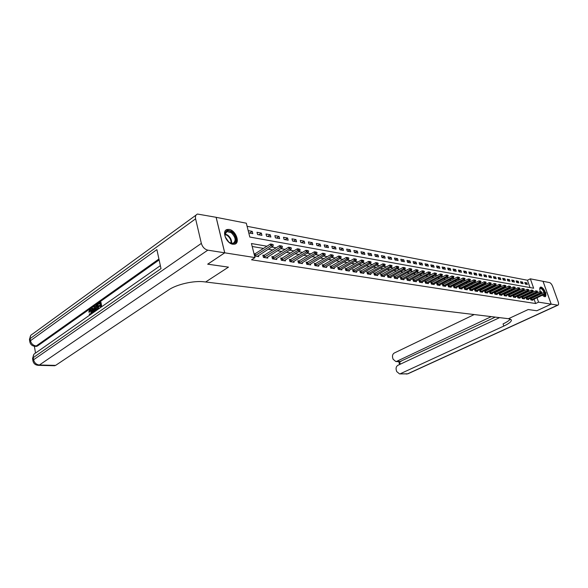 <?xml version="1.0" encoding="UTF-8"?>
<svg xmlns="http://www.w3.org/2000/svg" width="588" height="588" viewBox="0 0 588 588"><rect width="100%" height="100%" fill="white"/><g stroke="black" fill="none" stroke-linecap="round" stroke-linejoin="round"><path stroke-width="0.88" d="M545.686 293.53C546.068 295.367 545.855 296.448 545.032 296.764L542.379 295.205M541.335 293.713L541.019 293.147M540.35 291.648C539.497 289.105 539.578 287.591 540.6 287.098L541.107 287.084C542.783 287.686 544.209 289.487 545.392 292.501L544.216 292.346L544.628 293.5L531.589 299.645L531.192 298.498L544.216 292.346M232.811 244.24C226.284 243.513 221.382 230.746 227.122 229.504L229.173 229.43C235.685 230.283 240.485 242.866 234.766 244.152L232.811 244.24M216.119 217.325L246.313 223.205L249.804 237.037L533.654 288.238L530.339 278.83L543.033 281.314L551.176 304.143L538.564 302.159L537.006 297.734M530.031 287.583L527.451 280.241L247.092 226.306M527.451 280.241L530.339 278.83M248.761 232.921L252.811 233.671L252.23 231.393L248.187 230.636M257.581 234.553L261.939 235.362L261.359 233.105L257 232.289L257.581 234.553M266.607 236.222L270.87 237.015L270.289 234.781L266.026 233.98L266.607 236.222M275.441 237.861L279.616 238.632L279.035 236.42L274.861 235.641L275.441 237.861M284.092 239.456L288.179 240.213L287.598 238.03L283.512 237.258L284.092 239.456M292.559 241.021L296.565 241.764L295.977 239.603L291.979 238.853L292.559 241.021M300.858 242.557L304.782 243.285L304.194 241.139L300.27 240.404L300.858 242.557M308.987 244.064L312.831 244.777L312.243 242.653L308.399 241.933L308.987 244.064M316.947 245.534L320.717 246.232L320.129 244.13L316.366 243.425L316.947 245.534M324.752 246.982L328.442 247.666L327.861 245.578L324.172 244.887L324.752 246.982M332.404 248.393L336.027 249.062L335.439 247.004L331.823 246.321L332.404 248.393M339.908 249.782L343.458 250.437L342.87 248.393L339.32 247.732L339.908 249.782M347.265 251.142L350.749 251.789L350.161 249.76L346.677 249.106L347.265 251.142M354.483 252.48L357.894 253.112L357.313 251.105L353.895 250.459L354.483 252.48M361.561 253.788L364.913 254.406L364.325 252.421L360.973 251.789L361.561 253.788M368.507 255.074L371.792 255.684L371.212 253.707L367.919 253.09L368.507 255.074M375.32 256.331L378.554 256.934L377.966 254.979L374.74 254.369L375.32 256.331M382.016 257.573L385.184 258.161L384.596 256.221L381.428 255.626L382.016 257.573M388.587 258.786L391.696 259.359L391.108 257.441L387.999 256.86L388.587 258.786M395.033 259.984L398.091 260.543L397.51 258.639L394.452 258.066L395.033 259.984M401.369 261.153L404.368 261.704L403.787 259.815L400.788 259.257L401.369 261.153L403.787 259.815M407.587 262.307L410.534 262.851L409.954 260.976L407.006 260.425L407.587 262.307M413.702 263.431L416.598 263.968L416.017 262.108L413.121 261.572L413.702 263.431M419.707 264.541L422.551 265.07L421.971 263.226L419.126 262.696L419.707 264.541M425.609 265.636L428.402 266.151L427.829 264.328L425.028 263.799L425.609 265.636M431.408 266.709L434.157 267.217L433.576 265.409L430.828 264.887L431.408 266.709M437.105 267.76L439.809 268.26L439.236 266.467L436.531 265.96L437.105 267.76M442.713 268.797L445.366 269.289L444.793 267.511L442.139 267.011L442.713 268.797M448.225 269.819L450.834 270.304L450.261 268.532L447.652 268.047L448.225 269.819M453.642 270.825L456.215 271.296L455.641 269.539L453.069 269.061L453.642 270.825M458.971 271.81L461.499 272.273L460.926 270.531L458.405 270.061L458.971 271.81M464.219 272.781L466.703 273.236L466.13 271.509L463.645 271.046L464.219 272.781M469.371 273.729L471.819 274.184L471.253 272.472L468.805 272.009L469.371 273.729M474.45 274.669L476.853 275.118L476.287 273.413L473.884 272.964L474.45 274.669M479.44 275.596L481.815 276.037L481.249 274.346L478.875 273.898L479.44 275.596M484.358 276.507L486.688 276.933L486.129 275.257L483.792 274.824L484.358 276.507M489.194 277.396L491.487 277.823L490.929 276.162L488.635 275.728L489.194 277.396M493.957 278.278L496.221 278.697L495.655 277.051L493.398 276.625L493.957 278.278M498.646 279.146L500.873 279.557L500.315 277.918L498.087 277.507L498.646 279.146M503.262 279.998L505.452 280.41L504.901 278.778L502.703 278.367L503.262 279.998M507.811 280.844L509.972 281.24L509.414 279.631L507.253 279.219L507.811 280.844M512.288 281.674L514.412 282.064L513.861 280.461L511.736 280.064L512.288 281.674M516.698 282.49L518.792 282.872L518.241 281.284L516.146 280.888L516.698 282.49M521.049 283.291L523.107 283.673L522.556 282.093L520.49 281.703L521.049 283.291M525.327 284.085L527.362 284.46L526.811 282.887L524.775 282.512L525.327 284.085M267.003 246.232L251.444 243.542L254.994 257.581L251.554 259.793L535.624 303.526L534.08 299.116M533.485 297.418L533.272 296.808M532.669 295.095L532.441 294.456M529.913 293.632L528.73 293.434M525.554 292.89L524.327 292.684M521.13 292.14L519.858 291.927M516.639 291.383L515.323 291.156M512.082 290.604L510.715 290.376M507.444 289.818L506.033 289.583M502.733 289.017L501.277 288.774M497.955 288.208L496.441 287.951M493.089 287.385L491.531 287.12M488.15 286.547L486.541 286.268M483.13 285.695L481.462 285.408M478.029 284.827L476.302 284.533M472.84 283.945L471.061 283.644M467.563 283.048L465.725 282.74M462.197 282.137L460.294 281.814M456.744 281.211L454.774 280.88M451.194 280.27L449.159 279.925M445.542 279.315L443.448 278.955M439.802 278.337L437.634 277.97M433.951 277.345L431.717 276.963M427.998 276.331L425.69 275.941M421.941 275.309L419.553 274.897M415.767 274.258L413.305 273.839M409.491 273.192L406.94 272.759M403.089 272.104L400.457 271.656M396.569 271.002L393.857 270.539M389.932 269.87L387.125 269.4M383.163 268.723L380.267 268.231M376.261 267.555L373.277 267.048M369.235 266.357L366.148 265.835M362.061 265.144L358.871 264.6M354.748 263.902L351.455 263.343M347.295 262.638L343.892 262.057M339.68 261.344L336.174 260.749M331.919 260.028L328.295 259.411M323.995 258.683L320.247 258.044M315.91 257.309L312.037 256.647M307.649 255.905L303.651 255.229M299.219 254.472L295.08 253.773M290.597 253.009L286.334 252.289M281.799 251.517L277.382 250.767M272.803 249.988L268.238 249.216M263.6 248.43L252.193 246.49M273.236 244.733L272.046 244.255L273.236 244.733L273.053 246.122L270.833 245.733L254.619 256.008L258.647 256.647L258.367 255.559M255.185 253.869L254.009 253.678M264.402 255.354L262.836 255.104L263.424 257.404L267.79 258.103L267.518 257.037M273.413 256.816L271.876 256.566L272.464 258.845L276.735 259.521L276.463 258.485M282.233 258.242L280.719 257.992L281.314 260.249L285.489 260.918L285.224 259.903M290.869 259.631L289.377 259.396L289.972 261.623L294.059 262.277L293.802 261.285M299.329 260.999L297.859 260.763L298.447 262.976L302.452 263.615L302.195 262.645M307.605 262.336L306.157 262.108L306.752 264.291L310.677 264.916L310.42 263.975M315.719 263.652L314.286 263.417L314.881 265.585L318.725 266.202L318.476 265.276M323.665 264.938L322.253 264.71L322.849 266.856L326.619 267.452L326.369 266.548M331.456 266.195L330.066 265.967L330.662 268.099L334.351 268.679L334.102 267.797M339.085 267.43L337.718 267.209L338.313 269.311L341.929 269.885L341.687 269.017M346.567 268.635L345.222 268.422L345.817 270.502L349.36 271.068L349.118 270.223M353.91 269.826L352.572 269.605L353.168 271.678L356.651 272.229L356.409 271.399M361.106 270.987L359.79 270.774L360.385 272.825L363.796 273.361L363.56 272.545M368.161 272.126L366.868 271.921L367.463 273.949L370.808 274.478L370.572 273.677M375.085 273.244L373.806 273.038L374.402 275.052L377.687 275.574L377.459 274.787M381.884 274.346L380.62 274.14L381.215 276.132L384.442 276.647L384.207 275.875M388.55 275.419L387.308 275.221L387.896 277.198L391.064 277.698L390.836 276.941M395.099 276.478L393.872 276.279L394.46 278.242L397.569 278.734L397.341 277.992M401.53 277.521L400.31 277.323L400.906 279.263L403.956 279.748L403.735 279.021M407.837 278.536L406.639 278.344L407.234 280.27L410.226 280.748L410.005 280.028M414.04 279.543L412.857 279.351L413.445 281.255L416.385 281.726L416.172 281.02M420.126 280.527L418.957 280.336L419.545 282.225L422.434 282.688L422.221 281.997M426.109 281.49L424.955 281.307L425.543 283.181L428.38 283.629L428.167 282.953M431.989 282.438L430.842 282.255L431.43 284.114L434.223 284.563L434.01 283.894M437.766 283.379L436.634 283.195L437.222 285.04L439.964 285.474L439.758 284.82M443.44 284.291L442.323 284.114L442.911 285.944L445.608 286.371L445.403 285.724M449.019 285.195L447.924 285.018L448.504 286.834L451.15 287.253L450.952 286.621M454.509 286.084L453.421 285.908L454.002 287.708L456.604 288.12L456.406 287.495M459.904 286.951L458.831 286.782L459.404 288.568L461.97 288.973L461.771 288.355M465.211 287.811L464.145 287.642L464.726 289.414L467.247 289.81L467.048 289.208M470.429 288.657L469.378 288.488L469.952 290.244L472.436 290.634L472.238 290.038M475.56 289.487L474.523 289.318L475.097 291.06L477.537 291.45L477.346 290.862M480.616 290.303L479.587 290.134L480.161 291.861L482.557 292.243L482.366 291.67M485.585 291.104L484.563 290.942L485.137 292.655L487.503 293.03L487.312 292.464M490.473 291.898L489.466 291.729L490.039 293.434L492.362 293.802L492.178 293.243M495.287 292.67L494.295 292.515L494.861 294.198L497.154 294.566L496.963 294.015M500.028 293.441L499.043 293.28L499.609 294.956L501.865 295.316L501.674 294.772M504.695 294.191L503.718 294.037L504.284 295.698L506.503 296.051L506.319 295.514M509.281 294.933L508.319 294.779L508.885 296.433L511.068 296.778L510.884 296.249M513.809 295.668L512.854 295.514L513.42 297.153L515.566 297.491L515.389 296.969M518.263 296.389L517.315 296.234L517.881 297.859L519.998 298.197L519.821 297.682M522.651 297.094L521.71 296.947L522.276 298.557L524.356 298.888L524.18 298.381M526.973 297.793L526.047 297.646L526.605 299.248L528.656 299.571L528.48 299.071M531.229 298.483L530.31 298.337L530.868 299.924L532.89 300.248L532.721 299.755M499.572 317.63L397.944 365.288C396.363 366.258 395.79 367.801 396.224 369.918L396.709 371.572L399.553 373.909L407.513 373.865L557.644 305.157L551.191 304.143L536.822 310.758L528.208 309.538L508.473 318.711L204.227 281.821C194.04 280.417 176.701 284.335 168.69 289.884L55.61 365.391L54.317 365.721M224.704 252.818L216.112 217.295L197.502 214.054C195.745 214.716 195.113 216.31 195.598 218.839L201.346 243.403C202.5 247.07 204.653 249.319 207.807 250.165L224.704 252.818L207.667 264.188L228.467 267.136L207.696 264.166M207.704 264.196L224.741 252.825L216.156 217.303M535.624 303.526L538.564 302.159M254.994 257.581L224.741 252.825M228.467 267.136L205.624 281.99L228.467 267.136M532.838 292.236L531.655 292.038M528.494 291.486L527.267 291.273M524.084 290.722L522.813 290.501M519.601 289.95L518.285 289.722M515.051 289.164L513.692 288.928M510.428 288.363L509.024 288.12M505.731 287.547L504.276 287.297M500.961 286.724L499.455 286.459M496.118 285.886L494.559 285.614M491.186 285.033L489.576 284.754M486.18 284.166L484.519 283.879M481.087 283.284L479.367 282.982M475.912 282.387L474.134 282.078M470.65 281.476L468.812 281.16M465.299 280.549L463.403 280.219M459.853 279.609L457.89 279.271M454.318 278.653L452.29 278.3M448.681 277.676L446.586 277.315M442.948 276.683L440.787 276.309M437.112 275.669L434.877 275.287M431.173 274.647L428.865 274.243M425.124 273.596L422.743 273.185M418.972 272.531L416.51 272.104M412.695 271.45L410.159 271.009M406.308 270.34L403.684 269.885M399.803 269.216L397.091 268.745M393.174 268.069L390.373 267.584M386.419 266.901L383.53 266.401M379.532 265.71L376.548 265.188M372.513 264.49L369.426 263.961M365.354 263.255L362.171 262.704M358.048 261.991L354.762 261.417M350.602 260.697L347.207 260.109M343.002 259.389L339.496 258.779M335.256 258.044L331.632 257.419M327.34 256.677L323.598 256.03M319.262 255.273L315.396 254.604M311.008 253.847L307.017 253.156M302.585 252.392L298.454 251.679M293.978 250.9L289.715 250.165M285.18 249.378L280.777 248.614M276.191 247.82L271.634 247.034M536.403 296.036L536.19 295.426M535.587 293.706L535.359 293.074M249.694 233.098L252.23 231.393M525.187 283.681L526.811 282.887M520.909 282.894L522.556 282.093M516.565 282.108L518.241 281.284M512.163 281.299L513.861 280.461M507.687 280.483L509.414 279.631M503.144 279.653L504.901 278.778M498.536 278.815L500.315 277.918M493.846 277.955L495.655 277.051M489.091 277.088L490.929 276.162M484.255 276.206L486.129 275.257M479.345 275.316L481.249 274.346M474.362 274.405L476.287 273.413M469.29 273.486L471.253 272.472M464.138 272.545L466.13 271.509M458.905 271.597L460.926 270.531M453.576 270.627L455.641 269.539M448.166 269.642L450.261 268.532M442.661 268.642L444.793 267.511M437.068 267.628L439.236 266.467M431.371 266.599L433.576 265.409M425.58 265.548L427.829 264.328M419.685 264.475L421.971 263.226M413.687 263.395L416.017 262.108M407.587 262.292L409.954 260.976M395.099 259.992L397.51 258.639M388.697 258.808L391.108 257.441M382.178 257.603L384.596 256.221M375.534 256.375L377.966 254.979M368.772 255.126L371.212 253.707M361.877 253.847L364.325 252.421M354.858 252.546L357.313 251.105M347.699 251.223L350.161 249.76M340.401 249.878L342.87 248.393M332.962 248.496L335.439 247.004M325.377 247.092L327.861 245.578M317.638 245.666L320.129 244.13M309.744 244.204L312.243 242.653M301.688 242.712L304.194 241.139M293.471 241.19L295.977 239.603M285.077 239.639L287.598 238.03M276.514 238.059L279.035 236.42M267.76 236.435L270.289 234.781M258.83 234.781L261.359 233.105M273.053 246.122L257.279 256.427M272.119 244.534L270.833 245.733L270.392 244.042L272.046 244.255M254.178 254.339L270.392 244.042M282.38 246.343L281.218 245.872L282.38 246.343L282.189 247.717L266.445 257.889M263.836 257.471L280.013 247.335L279.572 245.659L281.218 245.872M263.056 255.971L279.572 245.659M282.189 247.717L280.013 247.335L281.292 246.151M291.317 247.916L290.185 247.452L291.317 247.916L291.126 249.275L275.404 259.308M272.861 258.904L288.995 248.9L288.554 247.247L290.185 247.452M272.097 257.412L288.554 247.247M291.126 249.275L288.995 248.9L290.259 247.732M300.071 249.459L298.954 249.003L300.071 249.459L299.865 250.797L284.18 260.704M281.689 260.308L297.785 250.437L297.344 248.797L298.954 249.003M280.939 258.83L297.344 248.797M299.865 250.797L297.785 250.437L299.035 249.275M308.634 250.966L307.546 250.517L308.634 250.966L308.421 252.296L292.773 262.072M290.332 261.682L306.385 251.936L305.944 250.312L307.546 250.517M289.597 260.212L305.944 250.312M308.421 252.296L306.385 251.936L307.62 250.789M229.136 242.293C226.167 239.808 224.763 236.957 224.91 233.73C225.836 230.408 228.107 229.871 231.731 232.135C238.412 236.817 236.288 247.298 229.518 242.557L229.136 242.293M229.614 242.624L233.127 243.292C236.295 240.808 235.685 237.287 231.297 232.738L227.012 231.562L224.984 234.222L225.028 235.979M228.732 241.977L225.314 237.03M235.156 244.013C237.934 240.411 236.854 236.2 231.922 231.393L226.601 229.923L225.726 230.334M539.835 288.612L539.975 288.318C541.335 287.473 542.842 288.833 544.495 292.383M544.936 294L544.745 295.97L543.341 296.161M543.312 296.139L544.282 295.823L544.488 294.213M544.025 292.442C542.849 289.774 541.599 288.429 540.291 288.414L539.762 288.943M544.863 296.793L545.238 293.86M544.811 292.427C543.378 289.127 541.842 287.429 540.196 287.341M90.64 310.023L89.883 312.052L88.737 312.14L89.707 309.457L90.354 309.185L91.713 311.17L92.375 311.228L92.397 313.242M90.552 309.2L92.375 311.228M89.839 315.028L89.222 314.22L89.641 313.742L90.611 314.293M93.499 312.463L91.383 308.347L91.86 308.009L92.537 309.391L93.911 308.421L93.97 306.524L95.102 306.466M95.021 308.303L94.888 311.5M91.86 308.009L92.529 308.061L93.014 309.053M98.909 308.678L100.702 307.149L100.386 305.495L98.666 306.701L98.549 306.083L100.269 304.878L99.916 303.018L97.99 304.378L97.873 303.761L100.254 302.07L100.923 302.129L101.79 306.657M100.474 305.958L98.666 306.701M100.004 303.481L97.99 304.378M159.127 259.933L37.47 346.016L36.125 346.376M34.391 346.266L35.508 353.035M96.101 310.648L95.102 308.781L96.087 305.025L97.248 304.202L97.909 304.261L98.769 308.774M207.807 250.165L39.396 365.001C36.346 364.619 34.413 362.877 33.597 359.76L33.244 357.629L161.009 268.62L156.886 249.591L30.473 340.702L30.128 338.607C29.878 336.417 30.65 334.91 32.458 334.102L196.032 215.12M100.254 302.07L101.217 307.061M97.248 304.202L98.196 309.178M96.902 305.143L95.543 306.532L95.557 308.472L96.469 309.986L97.689 309.259L96.902 305.143M96.991 305.606L96.204 306.591L96.777 309.883M96.234 305.613L96.902 305.672M95.543 306.532L96.204 306.591M95.557 308.472L96.219 308.524M94.448 306.179L94.198 311.978M93.837 310.839L93.889 309.134L92.786 309.905L93.801 311.985L93.837 310.839M93.874 309.663L93.455 309.957L93.837 310.751M92.786 309.905L93.455 309.957M89.641 313.742L90.648 314.271L91.265 311.493L89.868 310.038L90.53 310.089M89.868 310.038L89.222 312L89.883 312.052M91.713 311.17L91.537 313.845M89.222 312L88.737 312.14M557.644 305.157L557.983 305.143C558.725 304.782 558.791 303.658 558.181 301.776L552.713 286.576C551.816 284.357 550.758 283.026 549.545 282.585L543.055 281.314L551.191 304.143L536.837 310.758L528.208 309.538L508.473 318.711L511.369 319.879C511.67 321.474 509.149 323.54 503.798 326.075L400.421 373.689M491.281 316.631L396.775 361.311L395.856 361.546L393.1 359.246L392.622 357.607C392.189 355.505 392.762 353.969 394.327 352.984L474.193 314.558M495.287 317.116L399.737 361.708M510.31 319.049C509.252 320.519 506.841 322.136 503.063 323.9L503.798 326.075M317.02 252.443L315.947 252.002L317.02 252.443L316.792 253.751L301.181 263.409M298.792 263.027L314.8 253.406L314.359 251.796L315.947 252.002M298.072 261.564L314.359 251.796M316.792 253.751L314.8 253.406L316.021 252.274M325.223 253.891L324.172 253.457L325.223 253.891L324.995 255.185L309.42 264.718M307.076 264.35L323.04 254.847L322.599 253.252L324.172 253.457M306.37 262.895L322.599 253.252M324.995 255.185L323.04 254.847L324.245 253.722M333.264 255.31L332.227 254.876L333.264 255.31L333.021 256.589L317.491 266.004M315.197 265.636L331.11 256.25L330.669 254.678L332.227 254.876M314.499 264.188L330.669 254.678M333.021 256.589L331.11 256.25L332.308 255.141M341.136 256.691L340.121 256.272L341.136 256.691L340.886 257.956L325.399 267.261M323.15 266.901L339.011 257.632L338.57 256.067L340.121 256.272M322.467 265.467L338.57 256.067M340.886 257.956L339.011 257.632L340.195 256.53M348.846 258.051L347.853 257.632L348.846 258.051L348.596 259.301L333.146 268.488M330.941 268.143L346.758 258.985L346.317 257.434L347.853 257.632M330.272 266.709L346.317 257.434M348.596 259.301L346.758 258.985L347.927 257.889M356.401 259.381L355.431 258.97L356.401 259.381L356.144 260.616L340.739 269.701M338.578 269.355L354.344 260.308L353.902 258.771L355.431 258.97M337.924 267.937L353.902 258.771M356.144 260.616L354.344 260.308L355.505 259.227M363.81 260.69L362.855 260.286L363.81 260.69L363.546 261.91L348.192 270.884M346.067 270.546L361.782 261.601L361.341 260.087L362.855 260.286M345.421 269.135L361.341 260.087M363.546 261.91L361.782 261.601L362.928 260.535M371.065 261.969L370.131 261.564L371.065 261.969L370.8 263.174L355.49 272.046M353.41 271.715L369.073 262.873L368.632 261.373L370.131 261.564M352.778 270.311L368.632 261.373M370.8 263.174L369.073 262.873L370.205 261.814M378.187 263.226L377.268 262.829L378.187 263.226L377.915 264.416L362.656 273.185M360.613 272.861L376.217 264.122L375.776 262.63L377.268 262.829M359.988 271.465L375.776 262.63M377.915 264.416L376.217 264.122L377.342 263.071M385.169 264.453L384.265 264.063L385.169 264.453L384.89 265.636L369.676 274.302M367.676 273.979L383.229 265.342L382.788 263.872L384.265 264.063M367.066 272.597L382.788 263.872M384.89 265.636L383.229 265.342L384.339 264.306M392.02 265.658L391.13 265.276L392.02 265.658L391.733 266.827L376.57 275.397M374.607 275.081L390.101 266.54L389.66 265.085L391.13 265.276M374.005 273.707L389.66 265.085M391.733 266.827L390.101 266.54L391.204 265.519M398.738 266.842L397.863 266.46L398.738 266.842L398.444 267.996L383.339 276.47M381.414 276.162L396.849 267.716L396.408 266.276L397.863 266.46M380.818 274.802L396.408 266.276M398.444 267.996L396.849 267.716L397.936 266.702M405.323 268.003L404.47 267.628L405.323 268.003L405.029 269.15L389.976 277.529M388.087 277.227L403.464 268.878L403.023 267.437L404.47 267.628M387.499 275.868L403.023 267.437M405.029 269.15L403.464 268.878L404.544 267.863M411.798 269.142L410.953 268.775L411.798 269.142L411.497 270.274L396.496 278.565M394.636 278.271L409.954 270.01L409.52 268.584L410.953 268.775M394.063 276.919L409.52 268.584M411.497 270.274L409.954 270.01L411.027 269.01M418.149 270.267L417.318 269.892L418.149 270.267L417.84 271.384L402.89 279.579M401.067 279.293L416.333 271.119L415.892 269.708L417.318 269.892M400.501 277.948L415.892 269.708M417.84 271.384L416.333 271.119L417.392 270.127M424.382 271.362L423.566 271.002L424.382 271.362L424.073 272.472L409.175 280.579M407.388 280.292L422.588 272.215L422.155 270.811L423.566 271.002M406.83 278.962L422.155 270.811M424.073 272.472L422.588 272.215L423.639 271.23M430.504 272.442L429.703 272.082L430.504 272.442L430.188 273.538L415.349 281.556M413.592 281.277L428.733 273.28L428.299 271.899L429.703 272.082M413.041 279.962L428.299 271.899M430.188 273.538L428.733 273.28L429.769 272.31M436.516 273.501L435.723 273.148L436.516 273.501L436.2 274.589L421.412 282.527M419.685 282.247L434.767 274.339L434.334 272.964L435.723 273.148M419.141 280.939L434.334 272.964M436.2 274.589L434.767 274.339L435.796 273.376M442.419 274.537L441.639 274.192L442.419 274.537L442.102 275.618L427.366 283.467M425.668 283.203L440.691 275.368L440.258 274.008L441.639 274.192M425.139 281.895L440.258 274.008M442.102 275.618L440.691 275.368L441.713 274.412M448.218 275.559L447.453 275.213L448.218 275.559L447.902 276.625L433.216 284.401M431.555 284.136L446.52 276.389L446.079 275.037L447.453 275.213M431.026 282.843L446.079 275.037M447.902 276.625L446.52 276.389L447.527 275.441M453.914 276.566L453.164 276.22L453.914 276.566L453.598 277.624L438.971 285.312M437.332 285.055L452.238 277.382L451.805 276.044L453.164 276.22M436.818 283.769L451.805 276.044M453.598 277.624L452.238 277.382L453.238 276.448M459.515 277.551L458.78 277.213L459.515 277.551L459.191 278.594L444.624 286.216M443.014 285.959L457.861 278.367L457.427 277.036L458.78 277.213M442.507 284.68L457.427 277.036M459.191 278.594L457.861 278.367L458.853 277.433M465.02 278.521L464.292 278.19L465.02 278.521L464.696 279.557L450.18 287.098M448.6 286.848L463.381 279.329L462.954 278.014L464.292 278.19M448.1 285.577L462.954 278.014M464.696 279.557L463.381 279.329L464.366 278.403M470.437 279.476L469.716 279.146L470.437 279.476L470.106 280.498L455.649 287.966M454.09 287.723L468.812 280.278L468.386 278.969L469.716 279.146M453.598 286.452L468.386 278.969M470.106 280.498L468.812 280.278L469.79 279.359M475.751 280.41L475.045 280.086L475.751 280.41L475.42 281.431L461.021 288.818M459.493 288.576L474.149 281.204L473.722 279.91L475.045 280.086M459 287.319L473.722 279.91M475.42 281.431L474.149 281.204L475.119 280.3M480.984 281.336L480.286 281.013L480.984 281.336L480.646 282.343L466.306 289.663M464.799 289.421L479.404 282.122L478.97 280.836L480.286 281.013M464.322 288.171L478.97 280.836M480.646 282.343L479.404 282.122L480.359 281.226M486.129 282.24L485.445 281.917L486.129 282.24L485.791 283.24L471.502 290.487M470.025 290.251L484.563 283.026L484.137 281.748L485.445 281.917M469.547 289.009L484.137 281.748M485.791 283.24L484.563 283.026L485.512 282.13M491.186 283.129L490.51 282.813L491.186 283.129L490.848 284.122L476.618 291.303M475.163 291.067L489.642 283.908L489.216 282.644L490.51 282.813M474.692 289.833L489.216 282.644M490.848 284.122L489.642 283.908L490.583 283.026M496.162 284.011L495.5 283.695L496.162 284.011L495.824 284.989L481.645 292.104M480.212 291.876L494.633 284.783L494.207 283.526L495.5 283.695M479.757 290.648L494.207 283.526M495.824 284.989L494.633 284.783L495.566 283.901M501.057 284.871L500.403 284.563L501.057 284.871L500.711 285.841L486.599 292.89M485.188 292.662L499.55 285.636L499.124 284.394L500.403 284.563M484.733 291.442L499.124 284.394M500.711 285.841L499.55 285.636L500.476 284.768M505.878 285.717L505.232 285.415L505.878 285.717L505.533 286.679L491.472 293.662M490.083 293.441L504.379 286.481L503.96 285.246L505.232 285.415M489.635 292.229L503.96 285.246M505.533 286.679L504.379 286.481L505.298 285.621M510.619 286.554L509.98 286.253L510.619 286.554L510.266 287.51L496.265 294.426M494.898 294.206L509.142 287.311L508.716 286.084L509.98 286.253M494.457 293.008L508.716 286.084M510.266 287.51L509.142 287.311L510.053 286.459M515.279 287.378L514.654 287.076L515.279 287.378L514.934 288.326L500.983 295.176M499.638 294.963L513.816 288.127L513.398 286.915L514.654 287.076M499.205 293.765L513.398 286.915M514.934 288.326L513.816 288.127L514.728 287.282M519.873 288.186L519.255 287.892L519.873 288.186L519.52 289.12L505.636 295.911M504.313 295.705L518.425 288.928L518.013 287.723L519.255 287.892M503.879 294.514L518.013 287.723M519.52 289.12L518.425 288.928L519.329 288.091M524.393 288.98L523.783 288.686L524.393 288.98L524.04 289.913L510.208 296.639M508.907 296.433L522.967 289.722L522.548 288.524L523.783 288.686M508.48 295.25L522.548 288.524M524.04 289.913L522.967 289.722L523.857 288.884M528.847 289.766L528.245 289.472L528.847 289.766L528.494 290.685L514.713 297.359M513.434 297.153L527.429 290.501L527.017 289.311L528.245 289.472M513.015 295.977L527.017 289.311M528.494 290.685L527.429 290.501L528.318 289.671M533.228 290.538L532.64 290.251L533.228 290.538L532.875 291.45L519.153 298.065M517.888 297.866L531.831 291.273L531.412 290.09L532.64 290.251M517.477 296.697L531.412 290.09M532.875 291.45L531.831 291.273L532.706 290.45M537.542 291.303L536.962 291.016L537.542 291.303L537.189 292.207L523.526 298.755M522.284 298.564L536.16 292.023L535.749 290.854L536.962 291.016M521.872 297.403L535.749 290.854M537.189 292.207L536.16 292.023L537.028 291.207M541.798 292.045L541.217 291.766L541.798 292.045L541.438 292.949L527.833 299.446M526.605 299.248L540.423 292.773L540.012 291.604L541.217 291.766M526.201 298.094L540.012 291.604M541.438 292.949L540.423 292.773L541.291 291.957M545.98 292.787L545.627 293.677L532.074 300.115M530.868 299.924L531.589 299.645M530.464 298.777L531.192 298.498M545.627 293.677L544.628 293.5L545.48 292.699M255.567 255.567L255.141 253.898M255.324 255.699L254.898 254.023M264.776 257.044L264.357 255.383M264.541 257.169L264.115 255.508M273.795 258.477L273.369 256.838M273.552 258.602L273.126 256.963M282.615 259.889L282.189 258.264M282.38 260.014L281.953 258.389M291.251 261.27L290.825 259.661M291.016 261.388L290.59 259.786M225.035 233.921L227.754 235.156C230.621 237.596 231.885 240.33 231.547 243.359M231.091 243.256C231.29 240.367 230.055 237.795 227.38 235.538L224.961 234.384M195.598 218.839L30.128 338.607L29.518 339.989L29.775 341.525M38.146 365.346L38.507 365.346C35.581 365.199 33.736 363.781 32.972 361.076L33.597 359.76L201.346 243.403M54.713 365.736L38.507 365.346L39.396 365.001L55.61 365.391M158.929 259.007L36.243 345.964L37.47 346.016M32.884 360.547L32.627 358.952L33.244 357.629C32.987 355.358 33.803 353.807 35.677 352.969L160.362 265.636M36.243 345.964C33.2 345.538 31.282 343.782 30.473 340.702L29.863 342.084C30.613 344.737 32.428 346.156 35.302 346.339L36.243 345.964M34.927 346.325L36.529 346.391M93.367 311.089L93.815 311.125M396.775 361.311L401.053 361.488M399.583 361.701L400.318 364.178M408.131 373.703L406.257 374.071M299.711 262.615L299.285 261.028M299.476 262.74L299.042 261.146M307.987 263.939L307.561 262.366M307.752 264.056L307.326 262.483M316.101 265.239L315.675 263.674M315.866 265.357L315.44 263.791M324.047 266.504L323.62 264.96M323.819 266.621L323.385 265.078M331.838 267.746L331.411 266.217M331.603 267.863L331.176 266.335M339.467 268.966L339.041 267.452M339.239 269.084L338.813 267.569M346.957 270.164L346.523 268.665M346.722 270.274L346.295 268.775M354.292 271.333L353.866 269.848M354.064 271.443L353.638 269.958M361.488 272.487L361.061 271.009M361.26 272.589L360.834 271.119M368.544 273.611L368.117 272.148M368.323 273.721L367.89 272.259M375.475 274.714L375.041 273.273M375.247 274.824L374.821 273.376M382.266 275.801L381.84 274.368M382.046 275.904L381.619 274.471M388.94 276.867L388.506 275.449M388.712 276.97L388.286 275.551M395.481 277.911L395.055 276.507M395.261 278.014L394.835 276.61M401.913 278.94L401.486 277.543M401.692 279.043L401.266 277.646M408.219 279.947L407.8 278.565M408.006 280.05L407.58 278.661M414.422 280.939L413.996 279.565M414.202 281.035L413.776 279.668M420.508 281.909L420.082 280.549M420.295 282.005L419.869 280.645M426.491 282.865L426.065 281.512M426.278 282.96L425.852 281.615M432.364 283.798L431.945 282.461M432.151 283.901L431.732 282.563M438.141 284.724L437.722 283.394M437.928 284.82L437.509 283.497M443.822 285.628L443.396 284.313M443.609 285.724L443.19 284.408M449.401 286.525L448.982 285.217M449.188 286.613L448.769 285.312M454.884 287.4L454.465 286.106M454.678 287.488L454.259 286.194M460.279 288.26L459.86 286.973M460.073 288.355L459.654 287.069M465.586 289.105L465.167 287.833M465.38 289.2L464.961 287.922M470.804 289.943L470.385 288.679M470.598 290.031L470.18 288.767M475.935 290.759L475.523 289.502M475.729 290.847L475.317 289.597M480.984 291.567L480.572 290.318M480.786 291.655L480.367 290.413M485.953 292.361L485.541 291.126M485.754 292.449L485.343 291.214M490.848 293.14L490.436 291.913M490.642 293.228L490.23 292.001M495.662 293.912L495.25 292.692M495.456 293.993L495.045 292.78M500.395 294.661L499.991 293.456M500.197 294.75L499.785 293.544M505.063 295.411L504.651 294.213M504.864 295.492L504.453 294.294M509.656 296.146L509.245 294.956M509.458 296.227L509.046 295.036M514.177 296.866L513.772 295.683M513.978 296.947L513.574 295.771M518.631 297.579L518.226 296.403M518.432 297.66L518.028 296.492M523.011 298.278L522.607 297.116M522.82 298.359L522.416 297.197M527.333 298.969L526.929 297.815M527.142 299.049L526.738 297.896M531.398 299.726L530.993 298.579M224.984 234.222L224.91 233.73M225.652 232.495L227.012 231.562M33.957 354.263L32.546 358.408M30.752 335.432L29.437 339.408M395.856 361.546L400.141 361.723M399.553 373.909L407.903 373.806L557.983 305.143M398.767 361.664L399.605 364.509"/></g></svg>
